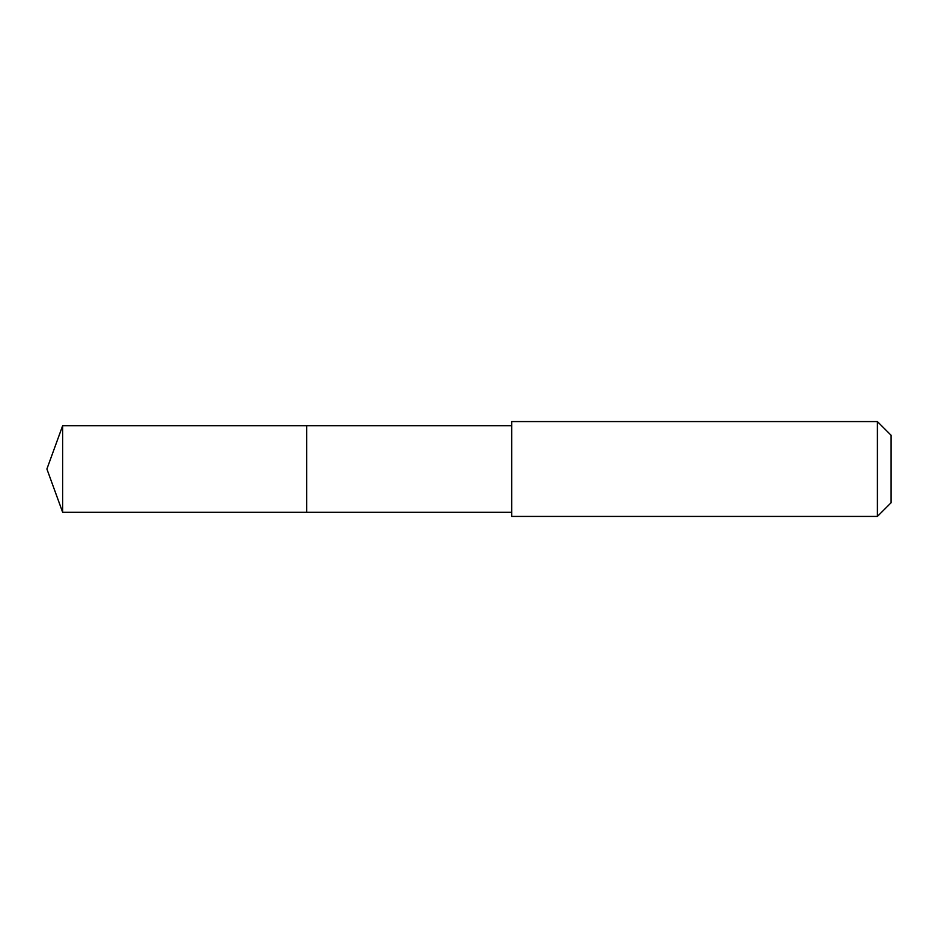 <?xml version="1.0" encoding="UTF-8"?>
<svg xmlns="http://www.w3.org/2000/svg" width="938" height="938" viewBox="0 0 938 938"><rect width="100%" height="100%" fill="white"/><g stroke="black" fill="none" stroke-linecap="round" stroke-linejoin="round"><path stroke-width="1.41" d="M306.703 450.322L306.703 425.7L62.658 425.7L62.658 512.3L306.703 512.3L306.703 425.7L511.679 425.711L511.679 512.289L306.703 512.3L306.703 450.322M511.679 421.572L511.679 516.428L877.405 516.428L877.405 421.572L511.679 421.572L511.679 425.711M877.405 421.572L891.1 435.267L891.1 502.733L877.405 516.428M306.703 512.3L62.658 512.3L46.9 469L62.658 512.3M46.9 469L62.658 425.7M511.679 512.289L511.679 516.428"/></g></svg>
